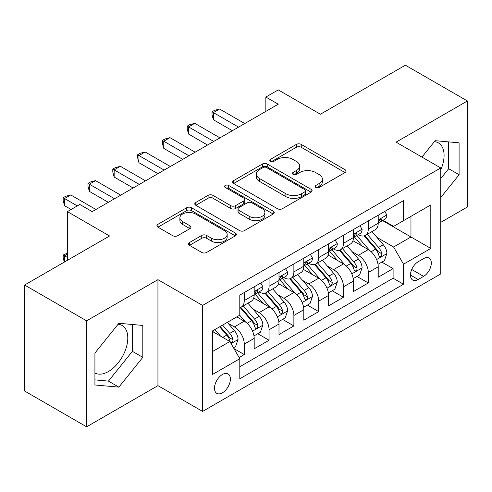 <?xml version="1.0" encoding="UTF-8"?>
<svg xmlns="http://www.w3.org/2000/svg" width="492" height="492" viewBox="0 0 492 492"><rect width="100%" height="100%" fill="white"/><g stroke="black" fill="none" stroke-linecap="round" stroke-linejoin="round"><path stroke-width="0.74" d="M315.778 187.464A2.411 1.39 0 0 0 319.185 187.464L345.058 172.526A3.444 1.986 0 0 0 346.067 171.124A3.444 1.986 0 0 0 345.058 169.715L301.227 144.408A3.444 1.986 0 0 0 296.356 144.408L270.489 159.347A2.411 1.39 0 0 0 269.782 160.331A2.411 1.39 0 0 0 270.489 161.315A2.411 1.39 0 0 0 273.896 161.315L277.242 159.383A11.021 6.359 0 0 1 292.826 159.383L296.479 161.493A11.021 6.359 0 0 1 299.708 165.988A11.021 6.359 0 0 1 296.479 170.49L293.134 172.421A2.411 1.39 0 0 0 292.426 173.405A2.411 1.39 0 0 0 293.134 174.389A2.411 1.39 0 0 0 296.541 174.389L299.886 172.458A11.021 6.359 0 0 1 315.47 172.458L319.123 174.568A11.021 6.359 0 0 1 322.352 179.063A11.021 6.359 0 0 1 319.123 183.565L315.778 185.496A2.411 1.39 0 0 0 315.071 186.48A2.411 1.39 0 0 0 315.778 187.464L315.778 185.496M94.925 372.979A27.361 15.799 120 0 0 108.449 371.534A27.361 15.799 120 0 0 126.321 347.42A27.361 15.799 120 0 0 122.127 325.495A27.361 15.799 120 0 0 118.092 324.253M222.433 392.8A11.224 6.482 120 0 0 229.77 382.911A11.224 6.482 120 0 0 228.048 373.914A11.224 6.482 120 0 0 222.433 374.467A11.224 6.482 120 0 0 215.102 384.363A11.224 6.482 120 0 0 216.818 393.36A11.224 6.482 120 0 0 222.433 392.8M434.374 141.647A27.361 15.799 -60 0 1 438.415 142.889A27.361 15.799 -60 0 1 440.734 169.912M189.463 242.538A3.444 1.986 0 0 0 188.454 243.94A3.444 1.986 0 0 0 189.463 245.348L201.763 252.445A3.444 1.986 0 0 0 206.628 252.445L235.361 235.859A3.444 1.986 0 0 0 236.369 234.45A3.444 1.986 0 0 0 235.361 233.048L191.536 207.741A3.444 1.986 0 0 0 186.665 207.741L157.932 224.334A3.444 1.986 0 0 0 156.923 225.736A3.444 1.986 0 0 0 157.932 227.144L172.784 235.717A3.444 1.986 0 0 0 177.655 235.717L189.949 228.62A3.444 1.986 0 0 0 190.958 227.212A3.444 1.986 0 0 0 189.949 225.81L182.587 221.554A9.213 5.32 0 0 1 179.887 217.796A9.213 5.32 0 0 1 185.576 212.882A9.213 5.32 0 0 1 195.613 214.032L224.469 230.693A9.213 5.32 0 0 1 227.163 234.45A9.213 5.32 0 0 1 221.48 239.364A9.213 5.32 0 0 1 211.437 238.214L206.628 235.434A3.444 1.986 0 0 0 201.763 235.434L189.463 242.538L189.463 245.348M440.734 222.372L467.4 206.972L467.4 100.989L405.383 65.184L320.421 114.236L278.251 89.888L265.846 97.053L278.251 104.212L92.201 211.628L79.796 204.463L67.392 211.628L67.392 260.323M86.617 320.833L86.617 426.816L157.938 385.642L157.938 279.659L86.617 320.833L24.6 285.028L109.562 235.975L67.392 211.628M157.938 279.659L202.587 305.434L440.734 167.944L440.734 273.927L202.587 411.423L202.587 305.434M467.4 100.989L396.078 142.163L440.734 167.944M277.488 208.725A3.444 1.986 0 0 0 282.359 208.725L311.092 192.138A3.444 1.986 0 0 0 312.1 190.73A3.444 1.986 0 0 0 311.092 189.328L267.261 164.02A3.444 1.986 0 0 0 262.39 164.02L233.657 180.613A3.444 1.986 0 0 0 232.648 182.015A3.444 1.986 0 0 0 233.657 183.424L277.488 208.725M226.222 187.987A2.411 1.39 0 0 1 228.669 188.325L228.669 185.459L273.226 211.185A3.444 1.986 0 0 1 274.235 212.593A3.444 1.986 0 0 1 273.226 213.995L244.493 230.588A3.444 1.986 0 0 1 239.622 230.588L195.798 205.281L195.798 202.47A3.444 1.986 0 0 0 194.789 203.879A3.444 1.986 0 0 0 195.798 205.281M195.798 202.47L208.091 195.373A3.444 1.986 0 0 1 212.962 195.373L230.736 205.631A3.444 1.986 0 0 0 235.607 205.631L243.761 200.927A3.444 1.986 0 0 0 244.77 199.518A3.444 1.986 0 0 0 243.761 198.11L225.256 187.427A2.411 1.39 0 0 1 224.549 186.443A2.411 1.39 0 0 1 226.037 185.158A2.411 1.39 0 0 1 228.669 185.459M86.617 426.816L24.6 391.011L24.6 285.028M239.118 357.53L244.266 354.56L233.971 348.619M228.11 323.324L234.34 326.922A14.034 8.1 60 0 1 244.266 344.105L254.186 338.379L254.186 348.834L269.069 340.236L257.783 333.724M252.919 309.001L259.149 312.598A14.034 8.1 60 0 1 269.069 329.781L278.995 324.056L278.995 334.511L293.878 325.919L282.592 319.4M277.728 294.677L283.952 298.275A14.034 8.1 60 0 1 293.878 315.464L303.798 309.732L303.798 320.187L318.681 311.596L307.395 305.077M302.531 280.36L308.761 283.952A14.034 8.1 60 0 1 318.681 301.141L328.607 295.409L328.607 305.864L343.49 297.273L332.205 290.76M327.34 266.037L333.57 269.634A14.034 8.1 60 0 1 343.49 286.818L353.416 281.092L353.416 291.547L368.299 282.949L368.299 272.494A14.034 8.1 -120 0 0 358.373 255.311L352.149 251.713M357.007 276.436L368.299 282.949M254.186 338.379A14.034 8.1 -120 0 0 244.266 321.19L236.818 316.891M278.995 324.056A14.034 8.1 -120 0 0 269.069 306.867L253.731 298.011M303.798 309.732A14.034 8.1 -120 0 0 293.878 292.549L278.534 283.687M328.607 295.409A14.034 8.1 -120 0 0 318.681 278.226L303.343 269.37M353.416 281.092A14.034 8.1 -120 0 0 343.49 263.903L328.152 255.047M423.618 258.601L418.157 261.756A10.873 6.279 120 0 0 411.054 271.338A10.873 6.279 120 0 0 412.72 280.053A10.873 6.279 120 0 0 418.157 279.511L423.618 276.363A10.873 6.279 120 0 0 430.721 266.781A10.873 6.279 120 0 0 429.055 258.066A10.873 6.279 120 0 0 423.618 258.601M212.513 351.552L229.875 341.528L239.801 358.717L239.801 378.766L403.52 284.241L403.52 264.192L393.6 247.002L376.952 237.39M239.801 358.717L212.513 374.467L212.513 330.932L239.801 315.175L239.801 295.126L403.52 200.601L403.52 220.65L430.808 204.893L430.808 248.435L403.52 264.192M259.02 291.897L259.149 291.971A14.034 8.1 60 0 0 266.166 292.666L276.086 286.941A14.034 8.1 -120 0 0 278.995 280.514L278.995 272.494M283.822 277.574L283.952 277.654A14.034 8.1 60 0 0 290.969 278.349L300.895 272.617A14.034 8.1 -120 0 0 303.798 266.197L303.798 258.171M308.632 263.257L308.761 263.331A14.034 8.1 60 0 0 315.778 264.026L325.698 258.294A14.034 8.1 -120 0 0 328.607 251.873L328.607 243.854M333.441 248.934L333.57 249.007A14.034 8.1 60 0 0 340.587 249.702L350.507 243.977A14.034 8.1 -120 0 0 353.416 237.55L353.416 229.53M239.801 366.737L393.102 278.226L393.102 268.632L378.219 277.224L378.219 266.769A14.034 8.1 -120 0 0 368.299 249.579L352.955 240.723M358.244 234.61L358.373 234.684A14.034 8.1 -120 0 0 365.39 235.379A14.034 8.1 -120 0 0 368.299 228.958L368.299 220.939M365.39 235.379L375.316 229.653A14.034 8.1 -120 0 0 378.219 223.227L378.219 215.207M244.266 292.543L244.266 300.569A14.034 8.1 60 0 1 241.357 306.99A14.034 8.1 60 0 1 239.801 307.555M241.357 306.99L251.283 301.264A14.034 8.1 -120 0 0 254.186 294.837L254.186 286.818M269.069 278.226L269.069 286.246A14.034 8.1 60 0 1 266.166 292.666M293.878 263.903L293.878 271.922A14.034 8.1 60 0 1 290.969 278.349M318.681 249.579L318.681 257.599A14.034 8.1 60 0 1 315.778 264.026M343.49 235.256L343.49 243.276A14.034 8.1 60 0 1 340.587 249.702M343.49 286.818L343.49 297.273M318.681 301.141L318.681 311.596M293.878 315.464L293.878 325.919M269.069 329.781L269.069 340.236M244.266 344.105L244.266 354.56M229.875 341.528L212.513 331.503M393.6 247.002L410.968 236.978L410.968 216.351L430.808 204.893M382.555 220.576L430.808 248.435M383.053 220.287L393.6 226.382L403.52 220.65M157.938 385.642L202.587 411.423M265.846 97.053L265.846 111.37M381.817 262.113L393.102 268.632M393.102 278.226L403.52 284.241M440.734 197.575L459.091 174.74L459.091 142.821L435.149 140.681L421.952 157.102M94.925 384.984L118.867 387.124L142.803 357.346L142.803 325.427L118.867 323.287L94.925 353.065L94.925 384.984M440.734 178.596L448.673 168.725L448.673 141.887M448.673 168.725L459.091 174.74M94.925 379.898L108.449 381.109L132.385 351.331L132.385 324.492M132.385 351.331L142.803 357.346M108.449 381.109L118.867 387.124M316.737 187.803L319.123 186.425A11.021 6.359 0 0 0 322.352 181.929L322.352 179.063M299.708 165.988L299.708 168.854A11.021 6.359 0 0 1 296.479 173.35L294.093 174.728M345.009 172.551L301.227 147.274A3.444 1.986 0 0 0 296.356 147.274L271.449 161.659M311.042 192.163L267.261 166.886A3.444 1.986 0 0 0 262.39 166.886L233.706 183.448M305.003 191.714A2.411 1.39 0 0 0 305.71 190.73A2.411 1.39 0 0 0 305.003 189.746L266.529 167.538A2.411 1.39 0 0 0 263.122 167.538L259.591 169.574A11.021 6.359 0 0 0 256.363 174.076A11.021 6.359 0 0 0 259.591 178.571L285.889 193.756A11.021 6.359 0 0 0 301.473 193.756L305.003 191.714L305.003 194.58A2.411 1.39 0 0 0 305.71 193.596L305.71 190.73M256.363 174.076L256.363 176.935A11.021 6.359 0 0 0 259.591 181.437L259.591 178.571M305.003 194.58L301.473 196.622A11.021 6.359 0 0 1 285.889 196.622L259.591 181.437M195.841 205.312L208.091 198.233L208.091 195.373M244.77 199.518L244.77 202.384A3.444 1.986 0 0 1 243.761 203.786L235.607 208.497A3.444 1.986 0 0 1 230.736 208.497L212.962 198.233A3.444 1.986 0 0 0 208.091 198.233M228.669 188.325L273.183 214.026M249.18 216.283A9.213 5.32 0 0 0 259.216 217.433A9.213 5.32 0 0 0 264.905 212.519A9.213 5.32 0 0 0 262.205 208.762L252.039 202.895A3.444 1.986 0 0 0 247.175 202.895L239.014 207.599A3.444 1.986 0 0 0 238.005 209.008A3.444 1.986 0 0 0 239.014 210.416L249.18 216.283L249.18 219.149A9.213 5.32 0 0 0 259.216 220.299A9.213 5.32 0 0 0 264.905 215.385L264.905 212.519M238.005 209.008L238.005 211.874A3.444 1.986 0 0 0 239.014 213.276L239.014 210.416M249.18 219.149L239.014 213.276M227.163 234.45L227.163 237.316A9.213 5.32 0 0 1 221.48 242.23A9.213 5.32 0 0 1 211.437 241.08L206.628 238.3A3.444 1.986 0 0 0 201.763 238.3L189.512 245.373M179.887 217.796L179.887 220.656A9.213 5.32 0 0 0 182.587 224.42L182.587 221.554M189.906 228.645L182.587 224.42M235.317 235.883L191.536 210.607A3.444 1.986 0 0 0 186.665 210.607L157.975 227.169M378.01 264.309L384.424 260.606L386.903 253.448A9.299 5.369 -120 0 0 383.28 244.721L371.946 231.597M369.677 250.489L356.725 235.49M362.303 246.123L354.787 237.415A22.275 12.86 -120 0 0 354.092 236.64M364.129 235.883L375.593 249.155A9.299 5.369 60 0 1 378.908 255.563L379.584 256.664L380.839 256.486L381.681 255.465L381.884 253.841A9.299 5.369 -120 0 0 378.569 247.439L367.235 234.315M364.8 235.668L377.118 249.93A4.736 2.737 60 0 1 378.311 251.781L381.884 253.841M384.793 211.412L386.903 215.065A9.299 5.369 60 0 1 384.978 219.18L380.261 221.898A9.299 5.369 -120 0 0 381.884 219.758L381.687 218.934L380.525 219.161L378.908 221.474A9.299 5.369 60 0 1 378.219 222.796M238.558 127.127L213.38 112.588L219.58 109.009L244.758 123.547M378.532 222.335L378.569 222.335A9.299 5.369 -120 0 0 380.261 221.898M232.353 130.706L213.38 119.753L213.38 112.588L212.015 111.801L214.494 110.368L219.58 109.009M213.38 119.753L212.015 114.667L212.015 111.801M353.207 278.632L359.615 274.93L362.094 267.771A9.299 5.369 -120 0 0 358.471 259.038L347.143 245.92M344.867 264.807L331.916 249.813M337.5 260.44L329.978 251.738A22.275 12.86 -120 0 0 329.289 250.963M339.32 250.207L350.784 263.478A9.299 5.369 60 0 1 354.099 269.887L354.775 270.987L356.03 270.809L356.872 269.788L357.075 268.165A9.299 5.369 -120 0 0 353.76 261.762L342.426 248.638M339.997 249.991L352.315 264.253A4.736 2.737 60 0 1 353.508 266.104L357.075 268.165M328.398 292.955L334.806 289.253L337.291 282.088A9.299 5.369 -120 0 0 333.668 273.361L322.334 260.237M320.064 279.13L307.106 264.136M312.691 274.764L305.169 266.061A22.275 12.86 -120 0 0 304.48 265.286M314.511 264.53L325.975 277.802A9.299 5.369 60 0 1 329.289 284.204L329.966 285.311L331.227 285.132L332.063 284.112L332.266 282.488A9.299 5.369 -120 0 0 328.951 276.086L317.623 262.962M315.188 264.315L327.506 278.577A4.736 2.737 60 0 1 328.699 280.428L332.266 282.488M303.589 307.279L310.003 303.576L312.481 296.412A9.299 5.369 -120 0 0 308.859 287.685L297.525 274.561M295.255 293.453L282.303 278.454M287.882 289.087L280.366 280.385A22.275 12.86 -120 0 0 279.677 279.604M289.708 278.853L301.172 292.125A9.299 5.369 60 0 1 304.487 298.527L305.163 299.628L306.418 299.456L307.26 298.429L307.463 296.811A9.299 5.369 -120 0 0 304.148 290.403L292.814 277.285M290.378 278.632L302.697 292.894A4.736 2.737 60 0 1 303.89 294.751L307.463 296.811M278.786 321.596L285.194 317.9L287.672 310.735A9.299 5.369 -120 0 0 284.056 302.008L272.722 288.884M270.446 307.777L257.494 292.777M263.079 303.41L255.557 294.702A22.275 12.86 -120 0 0 254.868 293.927M264.899 293.171L276.363 306.448A9.299 5.369 60 0 1 279.677 312.851L280.354 313.951L281.608 313.773L282.451 312.752L282.654 311.135A9.299 5.369 -120 0 0 279.339 304.726L268.005 291.602M265.575 292.955L277.894 307.217A4.736 2.737 60 0 1 279.087 309.068L282.654 311.135M359.984 225.736L362.094 229.383A9.299 5.369 60 0 1 360.169 233.497L355.458 236.222A9.299 5.369 -120 0 0 357.075 234.081L356.878 233.251L355.716 233.485L354.099 235.797A9.299 5.369 60 0 1 353.416 237.119M213.749 141.45L188.571 126.911L194.777 123.332L219.955 137.871M353.723 236.658L353.76 236.658A9.299 5.369 -120 0 0 355.458 236.222M207.55 145.029L188.571 134.07L188.571 126.911L187.206 126.124L189.691 124.691L194.777 123.332M188.571 134.07L187.206 128.99L187.206 126.124M335.181 240.053L337.291 243.706A9.299 5.369 60 0 1 335.366 247.82L330.649 250.545A9.299 5.369 -120 0 0 332.266 248.398L332.075 247.574L330.913 247.808L329.289 250.12A9.299 5.369 60 0 1 328.607 251.443M188.946 155.773L163.768 141.235L169.968 137.655L195.146 152.188M328.914 250.975L328.951 250.975A9.299 5.369 -120 0 0 330.649 250.545M182.741 159.353L163.768 148.393L163.768 141.235L162.403 140.448L164.882 139.015L169.968 137.655M163.768 148.393L162.403 143.313L162.403 140.448M310.372 254.376L312.481 258.029A9.299 5.369 60 0 1 310.557 262.144L305.846 264.862A9.299 5.369 -120 0 0 307.463 262.722L307.266 261.898L306.104 262.131L304.487 264.444A9.299 5.369 60 0 1 303.798 265.766M164.137 170.091L138.959 155.558L145.158 151.973L170.337 166.511M304.111 265.299L304.148 265.299A9.299 5.369 -120 0 0 305.846 264.862M157.938 173.676L138.959 162.717L138.959 155.558L137.594 154.771L140.072 153.338L145.158 151.973M138.959 162.717L137.594 157.631L137.594 154.771M285.569 268.7L287.672 272.353A9.299 5.369 60 0 1 285.747 276.467L281.037 279.185A9.299 5.369 -120 0 0 282.654 277.045L282.457 276.221L281.295 276.449L279.677 278.761A9.299 5.369 60 0 1 278.995 280.083M139.328 184.414L114.15 169.875L120.355 166.296L145.534 180.835M279.302 279.622L279.339 279.622A9.299 5.369 -120 0 0 281.037 279.185M133.129 187.993L114.15 177.04L114.15 169.875L112.785 169.088L115.269 167.655L120.355 166.296M114.15 177.04L112.785 171.954L112.785 169.088M253.977 335.919L260.385 332.217L262.869 325.058A9.299 5.369 -120 0 0 259.247 316.325L247.913 303.207M245.643 322.1L239.709 315.224M238.269 317.734L237.304 316.614M240.096 307.494L251.56 320.766A9.299 5.369 60 0 1 254.874 327.174L255.551 328.275L256.806 328.096L257.648 327.075L257.851 325.452A9.299 5.369 -120 0 0 254.536 319.05L243.202 305.926M240.766 307.279L253.085 321.54A4.736 2.737 60 0 1 254.278 323.392L257.851 325.452M260.76 283.023L262.869 286.676A9.299 5.369 60 0 1 260.945 290.784L256.227 293.509A9.299 5.369 -120 0 0 257.851 291.369L257.654 290.544L256.492 290.772L254.874 293.084A9.299 5.369 60 0 1 254.186 294.407M114.525 198.737L89.347 184.199L95.546 180.619L120.725 195.158M254.499 293.945L254.536 293.945A9.299 5.369 -120 0 0 256.227 293.509M108.32 202.317L89.347 191.363L89.347 184.199L87.982 183.411L90.46 181.978L95.546 180.619M89.347 191.363L87.982 186.277L87.982 183.411M233.472 347.758L235.582 346.54L238.06 339.382A9.299 5.369 -120 0 0 234.438 330.649L227.304 322.389M220.644 336.196L214.899 329.548M213.467 332.051L212.513 330.95M219.617 326.829L226.75 335.089A9.299 5.369 60 0 1 230.065 341.497L230.742 342.598L231.996 342.42L232.839 341.399L233.042 339.775A9.299 5.369 -120 0 0 229.727 333.373L222.593 325.107M220.188 326.497L228.282 335.864A4.736 2.737 60 0 1 229.475 337.715L233.042 339.775M67.392 254.161L64.538 255.809L67.392 257.457M64.304 262.101L63.173 257.888L63.173 255.022L67.392 253.128M63.173 255.022L64.538 255.809L64.538 261.965M77.312 205.896L64.538 198.522L70.743 194.943L95.922 209.475M71.112 209.481L64.538 205.681L64.538 198.522L63.173 197.735L65.657 196.302L70.743 194.943M64.538 205.681L63.173 200.601L63.173 197.735M234.34 326.922L244.266 321.19M259.149 312.598L269.069 306.867M283.952 298.275L293.878 292.549M308.761 283.952L318.681 278.226M333.57 269.634L343.49 263.903M358.373 255.311L368.299 249.579M368.299 228.958L378.219 223.227M244.266 300.569L254.186 294.837M269.069 286.246L278.995 280.514M293.878 271.922L303.798 266.197M318.681 257.599L328.607 251.873M343.49 243.276L353.416 237.55M368.299 272.494L378.219 266.769M411.718 269.493L423.618 276.363M410.469 275.077L418.157 279.511M319.123 186.425L319.123 183.565M293.134 174.389L293.134 172.421M296.479 173.35L296.479 170.49M270.489 161.315L270.489 159.347M296.356 147.274L296.356 144.408M301.227 147.274L301.227 144.408M345.058 172.526L345.058 169.715M233.657 183.424L233.657 180.613M262.39 166.886L262.39 164.02M267.261 166.886L267.261 164.02M311.092 192.138L311.092 189.328M285.889 196.622L285.889 193.756M301.473 196.622L301.473 193.756M212.962 198.233L212.962 195.373M230.736 208.497L230.736 205.631M235.607 208.497L235.607 205.631M243.761 203.786L243.761 200.927M273.226 213.995L273.226 211.185M201.763 238.3L201.763 235.434M206.628 238.3L206.628 235.434M211.437 241.08L211.437 238.214M189.949 228.62L189.949 225.81M157.932 227.144L157.932 224.334M186.665 210.607L186.665 207.741M191.536 210.607L191.536 207.741M235.361 235.859L235.361 233.048M376.595 259.542L386.841 253.626M378.569 247.439L383.28 244.721M371.159 251.72L375.593 249.155M386.841 214.955L378.219 219.936M380.679 219.063L381.884 219.758M351.786 273.866L362.032 267.949M353.76 261.762L358.471 259.038M346.35 266.043L350.784 263.478M326.977 288.189L337.229 282.273M328.951 276.086L333.668 273.361M321.54 280.36L325.975 277.802M302.174 302.506L312.42 296.59M304.148 290.403L308.859 287.685M296.738 294.683L301.172 292.125M277.365 316.83L287.611 310.913M279.339 304.726L284.056 302.008M271.928 309.007L276.363 306.448M362.032 229.278L353.416 234.253M355.876 233.386L357.075 234.081M337.229 243.602L328.607 248.577M331.067 247.71L332.266 248.398M312.42 257.925L303.798 262.9M306.264 262.027L307.463 262.722M287.611 272.242L278.995 277.224M281.455 276.35L282.654 277.045M252.562 331.153L262.808 325.237M254.536 319.05L259.247 316.325M247.125 323.33L251.56 320.766M262.808 286.565L254.186 291.541M256.646 290.674L257.851 291.369M231.055 343.57L237.999 339.56M229.727 333.373L234.438 330.649M222.735 337.407L226.75 335.089"/></g></svg>
